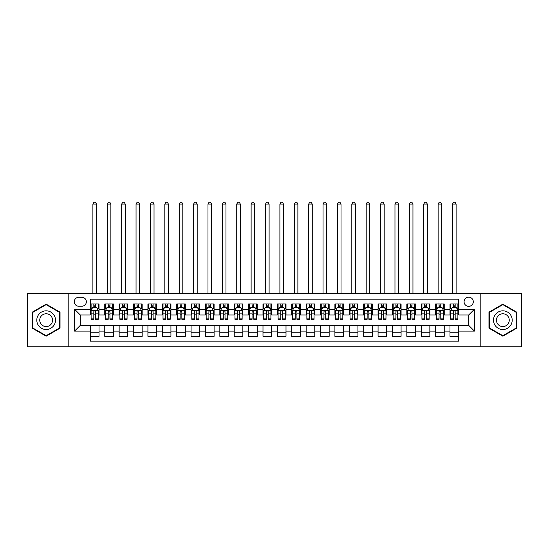 <?xml version="1.0" encoding="UTF-8"?>
<svg xmlns="http://www.w3.org/2000/svg" width="549" height="549" viewBox="0 0 549 549"><rect width="100%" height="100%" fill="white"/><g stroke="black" fill="none" stroke-linecap="round" stroke-linejoin="round"><path stroke-width="0.82" d="M468.688 297.153A4.605 4.605 0 0 0 464.083 301.758A4.605 4.605 0 0 0 468.688 306.363A4.605 4.605 0 0 0 473.293 301.758A4.605 4.605 0 0 0 468.688 297.153M480.197 346.783L521.55 346.783L521.55 293.557L480.197 293.557L480.197 346.783L68.803 346.783L68.803 293.557L27.45 293.557L27.45 346.783L68.803 346.783M458.621 303.988L449.988 303.988L449.988 309.238L444.237 309.238L444.237 314.989L449.988 314.989L449.988 309.238M444.237 309.238L444.237 303.988L435.604 303.988L435.604 309.238L429.853 309.238L429.853 314.989L435.604 314.989L435.604 309.238M429.853 309.238L429.853 303.988L421.22 303.988L421.22 309.238L415.463 309.238L415.463 314.989L421.22 314.989L421.22 309.238M415.463 309.238L415.463 303.988L406.836 303.988L406.836 309.238L401.079 309.238L401.079 314.989L406.836 314.989L406.836 309.238M401.079 309.238L401.079 303.988L392.453 303.988L392.453 309.238L386.695 309.238L386.695 314.989L392.453 314.989L392.453 309.238M386.695 309.238L386.695 303.988L378.069 303.988L378.069 309.238L372.311 309.238L372.311 314.989L378.069 314.989L378.069 309.238M372.311 309.238L372.311 303.988L363.685 303.988L363.685 309.238L357.927 309.238L357.927 314.989L363.685 314.989L363.685 309.238M357.927 309.238L357.927 303.988L349.301 303.988L349.301 309.238L343.544 309.238L343.544 314.989L349.301 314.989L349.301 309.238M343.544 309.238L343.544 303.988L334.911 303.988L334.911 309.238L329.16 309.238L329.16 314.989L334.911 314.989L334.911 309.238M329.16 309.238L329.16 303.988L320.527 303.988L320.527 309.238L314.776 309.238L314.776 314.989L320.527 314.989L320.527 309.238M314.776 309.238L314.776 303.988L306.143 303.988L306.143 309.238L300.392 309.238L300.392 314.989L306.143 314.989L306.143 309.238M300.392 309.238L300.392 303.988L291.759 303.988L291.759 309.238L286.008 309.238L286.008 314.989L291.759 314.989L291.759 309.238M286.008 309.238L286.008 303.988L277.375 303.988L277.375 309.238L271.625 309.238L271.625 314.989L277.375 314.989L277.375 309.238M271.625 309.238L271.625 303.988L262.992 303.988L262.992 309.238L257.241 309.238L257.241 314.989L262.992 314.989L262.992 309.238M257.241 309.238L257.241 303.988L248.608 303.988L248.608 309.238L242.857 309.238L242.857 314.989L248.608 314.989L248.608 309.238M242.857 309.238L242.857 303.988L234.224 303.988L234.224 309.238L228.473 309.238L228.473 314.989L234.224 314.989L234.224 309.238M228.473 309.238L228.473 303.988L219.84 303.988L219.84 309.238L214.089 309.238L214.089 314.989L219.84 314.989L219.84 309.238M214.089 309.238L214.089 303.988L205.456 303.988L205.456 309.238L199.699 309.238L199.699 314.989L205.456 314.989L205.456 309.238M199.699 309.238L199.699 303.988L191.073 303.988L191.073 309.238L185.315 309.238L185.315 314.989L191.073 314.989L191.073 309.238M185.315 309.238L185.315 303.988L176.689 303.988L176.689 309.238L170.931 309.238L170.931 314.989L176.689 314.989L176.689 309.238M170.931 309.238L170.931 303.988L162.305 303.988L162.305 309.238L156.547 309.238L156.547 314.989L162.305 314.989L162.305 309.238M156.547 309.238L156.547 303.988L147.921 303.988L147.921 309.238L142.164 309.238L142.164 314.989L147.921 314.989L147.921 309.238M142.164 309.238L142.164 303.988L133.537 303.988L133.537 309.238L127.78 309.238L127.78 314.989L133.537 314.989L133.537 309.238M127.78 309.238L127.78 303.988L119.147 303.988L119.147 309.238L113.396 309.238L113.396 314.989L119.147 314.989L119.147 309.238M113.396 309.238L113.396 303.988L104.763 303.988L104.763 314.989L99.012 314.989L99.012 303.988L90.379 303.988M90.379 336.352L99.012 336.352L99.012 325.351L104.763 325.351L104.763 336.352L113.396 336.352L113.396 325.351L119.147 325.351L119.147 331.102L113.396 331.102M119.147 331.102L119.147 336.352L127.78 336.352L127.78 325.351L133.537 325.351L133.537 331.102L127.78 331.102M133.537 331.102L133.537 336.352L142.164 336.352L142.164 325.351L147.921 325.351L147.921 331.102L142.164 331.102M147.921 331.102L147.921 336.352L156.547 336.352L156.547 325.351L162.305 325.351L162.305 331.102L156.547 331.102M162.305 331.102L162.305 336.352L170.931 336.352L170.931 325.351L176.689 325.351L176.689 331.102L170.931 331.102M176.689 331.102L176.689 336.352L185.315 336.352L185.315 325.351L191.073 325.351L191.073 331.102L185.315 331.102M191.073 331.102L191.073 336.352L199.699 336.352L199.699 325.351L205.456 325.351L205.456 331.102L199.699 331.102M205.456 331.102L205.456 336.352L214.089 336.352L214.089 325.351L219.84 325.351L219.84 331.102L214.089 331.102M219.84 331.102L219.84 336.352L228.473 336.352L228.473 325.351L234.224 325.351L234.224 331.102L228.473 331.102M234.224 331.102L234.224 336.352L242.857 336.352L242.857 325.351L248.608 325.351L248.608 331.102L242.857 331.102M248.608 331.102L248.608 336.352L257.241 336.352L257.241 325.351L262.992 325.351L262.992 331.102L257.241 331.102M262.992 331.102L262.992 336.352L271.625 336.352L271.625 325.351L277.375 325.351L277.375 331.102L271.625 331.102M277.375 331.102L277.375 336.352L286.008 336.352L286.008 325.351L291.759 325.351L291.759 331.102L286.008 331.102M291.759 331.102L291.759 336.352L300.392 336.352L300.392 325.351L306.143 325.351L306.143 331.102L300.392 331.102M306.143 331.102L306.143 336.352L314.776 336.352L314.776 325.351L320.527 325.351L320.527 331.102L314.776 331.102M320.527 331.102L320.527 336.352L329.16 336.352L329.16 325.351L334.911 325.351L334.911 331.102L329.16 331.102M334.911 331.102L334.911 336.352L343.544 336.352L343.544 325.351L349.301 325.351L349.301 331.102L343.544 331.102M349.301 331.102L349.301 336.352L357.927 336.352L357.927 325.351L363.685 325.351L363.685 331.102L357.927 331.102M363.685 331.102L363.685 336.352L372.311 336.352L372.311 325.351L378.069 325.351L378.069 331.102L372.311 331.102M378.069 331.102L378.069 336.352L386.695 336.352L386.695 325.351L392.453 325.351L392.453 331.102L386.695 331.102M392.453 331.102L392.453 336.352L401.079 336.352L401.079 325.351L406.836 325.351L406.836 331.102L401.079 331.102M406.836 331.102L406.836 336.352L415.463 336.352L415.463 325.351L421.22 325.351L421.22 331.102L415.463 331.102M421.22 331.102L421.22 336.352L429.853 336.352L429.853 325.351L435.604 325.351L435.604 331.102L429.853 331.102M435.604 331.102L435.604 336.352L444.237 336.352L444.237 325.351L449.988 325.351L449.988 331.102L444.237 331.102M78.727 306.218L81.897 306.218A4.461 4.461 0 0 0 86.351 301.758A4.461 4.461 0 0 0 81.897 297.297L78.727 297.297A4.461 4.461 0 0 0 74.273 301.758A4.461 4.461 0 0 0 78.727 306.218M480.197 293.557L68.803 293.557M458.621 309.238L458.621 299.171L90.379 299.171L90.379 314.989L80.312 314.989L80.312 325.351L90.379 325.351L90.379 341.169L458.621 341.169L458.621 325.351L468.688 325.351L468.688 314.989L458.621 314.989L458.621 309.238L474.439 309.238L474.439 331.102L458.621 331.102M90.379 331.102L74.561 331.102L74.561 309.238L90.379 309.238M449.988 331.102L449.988 336.352L458.621 336.352M90.379 307.584L91.1 307.584M93.831 307.584L95.56 307.584M98.292 307.584L99.012 307.584M90.379 314.845L91.1 314.845M93.831 314.845L95.56 314.845M98.292 314.845L99.012 314.845M90.379 325.495L99.012 325.495M90.379 332.756L99.012 332.756M104.763 314.845L105.483 314.845M108.215 314.845L109.944 314.845M112.675 314.845L113.396 314.845M104.763 307.584L105.483 307.584M108.215 307.584L109.944 307.584M112.675 307.584L113.396 307.584M104.763 325.495L113.396 325.495M104.763 332.756L113.396 332.756M119.147 325.495L127.78 325.495M119.147 332.756L127.78 332.756M119.147 307.584L119.867 307.584M122.605 307.584L124.328 307.584M127.059 307.584L127.78 307.584M119.147 314.845L119.867 314.845M122.605 314.845L124.328 314.845M127.059 314.845L127.78 314.845M133.537 325.495L142.164 325.495M133.537 332.756L142.164 332.756M133.537 307.584L134.251 307.584M136.989 307.584L138.712 307.584M141.443 307.584L142.164 307.584M133.537 314.845L134.251 314.845M136.989 314.845L138.712 314.845M141.443 314.845L142.164 314.845M147.921 325.495L156.547 325.495M147.921 332.756L156.547 332.756M147.921 307.584L148.635 307.584M151.373 307.584L153.096 307.584M155.827 307.584L156.547 307.584M147.921 314.845L148.635 314.845M151.373 314.845L153.096 314.845M155.827 314.845L156.547 314.845M162.305 325.495L170.931 325.495M162.305 332.756L170.931 332.756M162.305 307.584L163.019 307.584M165.757 307.584L167.479 307.584M170.211 307.584L170.931 307.584M162.305 314.845L163.019 314.845M165.757 314.845L167.479 314.845M170.211 314.845L170.931 314.845M176.689 325.495L185.315 325.495M176.689 332.756L185.315 332.756M176.689 307.584L177.409 307.584M180.141 307.584L181.863 307.584M184.601 307.584L185.315 307.584M176.689 314.845L177.409 314.845M180.141 314.845L181.863 314.845M184.601 314.845L185.315 314.845M191.073 325.495L199.699 325.495M191.073 332.756L199.699 332.756M191.073 307.584L191.793 307.584M194.524 307.584L196.247 307.584M198.985 307.584L199.699 307.584M191.073 314.845L191.793 314.845M194.524 314.845L196.247 314.845M198.985 314.845L199.699 314.845M205.456 325.495L214.089 325.495M205.456 332.756L214.089 332.756M205.456 307.584L206.177 307.584M208.908 307.584L210.631 307.584M213.369 307.584L214.089 307.584M205.456 314.845L206.177 314.845M208.908 314.845L210.631 314.845M213.369 314.845L214.089 314.845M219.84 325.495L228.473 325.495M219.84 332.756L228.473 332.756M219.84 307.584L220.561 307.584M223.292 307.584L225.021 307.584M227.753 307.584L228.473 307.584M219.84 314.845L220.561 314.845M223.292 314.845L225.021 314.845M227.753 314.845L228.473 314.845M234.224 325.495L242.857 325.495M234.224 332.756L242.857 332.756M234.224 307.584L234.945 307.584M237.676 307.584L239.405 307.584M242.136 307.584L242.857 307.584M234.224 314.845L234.945 314.845M237.676 314.845L239.405 314.845M242.136 314.845L242.857 314.845M248.608 325.495L257.241 325.495M248.608 332.756L257.241 332.756M248.608 307.584L249.328 307.584M252.06 307.584L253.789 307.584M256.52 307.584L257.241 307.584M248.608 314.845L249.328 314.845M252.06 314.845L253.789 314.845M256.52 314.845L257.241 314.845M262.992 325.495L271.625 325.495M262.992 332.756L271.625 332.756M262.992 307.584L263.712 307.584M266.443 307.584L268.173 307.584M270.904 307.584L271.625 307.584M262.992 314.845L263.712 314.845M266.443 314.845L268.173 314.845M270.904 314.845L271.625 314.845M277.375 325.495L286.008 325.495M277.375 332.756L286.008 332.756M277.375 307.584L278.096 307.584M280.827 307.584L282.557 307.584M285.288 307.584L286.008 307.584M277.375 314.845L278.096 314.845M280.827 314.845L282.557 314.845M285.288 314.845L286.008 314.845M291.759 325.495L300.392 325.495M291.759 332.756L300.392 332.756M291.759 307.584L292.48 307.584M295.211 307.584L296.94 307.584M299.672 307.584L300.392 307.584M291.759 314.845L292.48 314.845M295.211 314.845L296.94 314.845M299.672 314.845L300.392 314.845M306.143 325.495L314.776 325.495M306.143 332.756L314.776 332.756M306.143 307.584L306.864 307.584M309.595 307.584L311.324 307.584M314.055 307.584L314.776 307.584M306.143 314.845L306.864 314.845M309.595 314.845L311.324 314.845M314.055 314.845L314.776 314.845M320.527 325.495L329.16 325.495M320.527 332.756L329.16 332.756M320.527 307.584L321.247 307.584M323.979 307.584L325.708 307.584M328.439 307.584L329.16 307.584M320.527 314.845L321.247 314.845M323.979 314.845L325.708 314.845M328.439 314.845L329.16 314.845M334.911 325.495L343.544 325.495M334.911 332.756L343.544 332.756M334.911 307.584L335.631 307.584M338.369 307.584L340.092 307.584M342.823 307.584L343.544 307.584M334.911 314.845L335.631 314.845M338.369 314.845L340.092 314.845M342.823 314.845L343.544 314.845M349.301 325.495L357.927 325.495M349.301 332.756L357.927 332.756M349.301 307.584L350.015 307.584M352.753 307.584L354.476 307.584M357.207 307.584L357.927 307.584M349.301 314.845L350.015 314.845M352.753 314.845L354.476 314.845M357.207 314.845L357.927 314.845M363.685 325.495L372.311 325.495M363.685 332.756L372.311 332.756M363.685 307.584L364.399 307.584M367.137 307.584L368.859 307.584M371.591 307.584L372.311 307.584M363.685 314.845L364.399 314.845M367.137 314.845L368.859 314.845M371.591 314.845L372.311 314.845M378.069 325.495L386.695 325.495M378.069 332.756L386.695 332.756M378.069 307.584L378.789 307.584M381.521 307.584L383.243 307.584M385.981 307.584L386.695 307.584M378.069 314.845L378.789 314.845M381.521 314.845L383.243 314.845M385.981 314.845L386.695 314.845M392.453 325.495L401.079 325.495M392.453 332.756L401.079 332.756M392.453 307.584L393.173 307.584M395.904 307.584L397.627 307.584M400.365 307.584L401.079 307.584M392.453 314.845L393.173 314.845M395.904 314.845L397.627 314.845M400.365 314.845L401.079 314.845M406.836 325.495L415.463 325.495M406.836 332.756L415.463 332.756M406.836 307.584L407.557 307.584M410.288 307.584L412.011 307.584M414.749 307.584L415.463 307.584M406.836 314.845L407.557 314.845M410.288 314.845L412.011 314.845M414.749 314.845L415.463 314.845M421.22 325.495L429.853 325.495M421.22 332.756L429.853 332.756M421.22 307.584L421.941 307.584M424.672 307.584L426.395 307.584M429.133 307.584L429.853 307.584M421.22 314.845L421.941 314.845M424.672 314.845L426.395 314.845M429.133 314.845L429.853 314.845M435.604 325.495L444.237 325.495M435.604 332.756L444.237 332.756M435.604 307.584L436.325 307.584M439.056 307.584L440.785 307.584M443.517 307.584L444.237 307.584M435.604 314.845L436.325 314.845M439.056 314.845L440.785 314.845M443.517 314.845L444.237 314.845M449.988 325.495L458.621 325.495M449.988 332.756L458.621 332.756M449.988 307.584L450.708 307.584M453.44 307.584L455.169 307.584M457.9 307.584L458.621 307.584M449.988 314.845L450.708 314.845M453.44 314.845L455.169 314.845M457.9 314.845L458.621 314.845M80.312 314.989L74.561 309.238M80.312 325.351L74.561 331.102M474.439 309.238L468.688 314.989M474.439 331.102L468.688 325.351M46.15 336.201L60.033 328.185L60.033 312.155L46.15 304.139L32.267 312.155L32.267 328.185L46.15 336.201M516.733 312.155L502.85 304.139L488.967 312.155L488.967 328.185L502.85 336.201L516.733 328.185L516.733 312.155M95.56 303.988L95.56 307.653L95.56 305.855L93.831 305.855M98.292 318.132L95.56 318.132L95.56 319.305L98.292 319.305L98.292 310.535L96.857 307.653L92.541 307.653L91.1 310.535L91.1 319.305L93.831 319.305L93.831 318.132L91.1 318.132M92.143 308.449L91.1 308.449L91.1 303.988M91.1 308.476L91.1 305.855M98.292 308.476L98.292 305.855M97.248 308.449L98.292 308.449L98.292 303.988M93.831 307.653L93.831 303.988M95.56 318.132L95.56 311.612C94.984 310.501 94.407 310.501 93.831 311.612L93.831 316.464M91.1 313.863L93.831 313.863L93.831 318.132M96.494 293.557L96.494 204.091L92.898 204.091L92.898 293.557M92.898 204.091L93.975 202.217L95.416 202.217L96.494 204.091M46.15 310.823A9.347 9.347 0 0 0 36.797 320.17A9.347 9.347 0 0 0 46.15 329.517A9.347 9.347 0 0 0 55.497 320.17A9.347 9.347 0 0 0 46.15 310.823M46.15 313.767A6.403 6.403 0 0 0 39.748 320.17A6.403 6.403 0 0 0 46.15 326.573A6.403 6.403 0 0 0 52.553 320.17A6.403 6.403 0 0 0 46.15 313.767M59.601 327.938L46.15 335.7L32.7 327.938L32.7 312.408L46.15 304.64L59.601 312.408L59.601 327.938M494.752 315.497A9.347 9.347 0 0 0 498.176 328.268A9.347 9.347 0 0 0 510.947 324.843A9.347 9.347 0 0 0 507.523 312.072A9.347 9.347 0 0 0 494.752 315.497M497.305 316.972A6.403 6.403 0 0 0 499.652 325.715A6.403 6.403 0 0 0 508.395 323.368A6.403 6.403 0 0 0 506.048 314.625A6.403 6.403 0 0 0 497.305 316.972M516.3 312.408L516.3 327.938L502.85 335.7L489.399 327.938L489.399 312.408L502.85 304.64L516.3 312.408M109.944 303.988L109.944 307.653L109.944 305.855L108.215 305.855M112.675 318.132L109.944 318.132L109.944 319.305L112.675 319.305L112.675 310.535L111.241 307.653L106.925 307.653L105.483 310.535L105.483 319.305L108.215 319.305L108.215 318.132L105.483 318.132M106.527 308.449L105.483 308.449L105.483 303.988M105.483 308.476L105.483 305.855M112.675 308.476L112.675 305.855M111.632 308.449L112.675 308.449L112.675 303.988M108.215 307.653L108.215 303.988M109.944 318.132L109.944 311.612C109.368 310.501 108.791 310.501 108.215 311.612L108.215 316.464M105.483 313.863L108.215 313.863L108.215 318.132M110.877 293.557L110.877 204.091L107.281 204.091L107.281 293.557M107.281 204.091L108.359 202.217L109.8 202.217L110.877 204.091M124.328 303.988L124.328 307.653L124.328 305.855L122.605 305.855M127.059 318.132L124.328 318.132L124.328 319.305L127.059 319.305L127.059 310.535L125.625 307.653L121.308 307.653L119.867 310.535L119.867 319.305L122.605 319.305L122.605 318.132L119.867 318.132M120.91 308.449L119.867 308.449L119.867 303.988M119.867 308.476L119.867 305.855M127.059 308.476L127.059 305.855M126.016 308.449L127.059 308.449L127.059 303.988M122.605 307.653L122.605 303.988M124.328 318.132L124.328 311.612C123.751 310.501 123.175 310.501 122.605 311.612L122.605 316.464M119.867 313.863L122.605 313.863L122.605 318.132M125.261 293.557L125.261 204.091L121.665 204.091L121.665 293.557M121.665 204.091L122.743 202.217L124.184 202.217L125.261 204.091M138.712 303.988L138.712 307.653L138.712 305.855L136.989 305.855M141.443 318.132L138.712 318.132L138.712 319.305L141.443 319.305L141.443 310.535L140.009 307.653L135.692 307.653L134.251 310.535L134.251 319.305L136.989 319.305L136.989 318.132L134.251 318.132M135.294 308.449L134.251 308.449L134.251 303.988M134.251 308.476L134.251 305.855M141.443 308.476L141.443 305.855M140.4 308.449L141.443 308.449L141.443 303.988M136.989 307.653L136.989 303.988M138.712 318.132L138.712 311.612C138.135 310.501 137.566 310.501 136.989 311.612L136.989 316.464M134.251 313.863L136.989 313.863L136.989 318.132M139.645 293.557L139.645 204.091L136.049 204.091L136.049 293.557M136.049 204.091L137.133 202.217L138.568 202.217L139.645 204.091M153.096 303.988L153.096 307.653L153.096 305.855L151.373 305.855M155.827 318.132L153.096 318.132L153.096 319.305L155.827 319.305L155.827 310.535L154.393 307.653L150.076 307.653L148.635 310.535L148.635 319.305L151.373 319.305L151.373 318.132L148.635 318.132M149.678 308.449L148.635 308.449L148.635 303.988M148.635 308.476L148.635 305.855M155.827 308.476L155.827 305.855M154.784 308.449L155.827 308.449L155.827 303.988M151.373 307.653L151.373 303.988M153.096 318.132L153.096 311.612C152.519 310.501 151.949 310.501 151.373 311.612L151.373 316.464M148.635 313.863L151.373 313.863L151.373 318.132M154.029 293.557L154.029 204.091L150.433 204.091L150.433 293.557M150.433 204.091L151.517 202.217L152.951 202.217L154.029 204.091M167.479 303.988L167.479 307.653L167.479 305.855L165.757 305.855M170.211 318.132L167.479 318.132L167.479 319.305L170.211 319.305L170.211 310.535L168.776 307.653L164.46 307.653L163.019 310.535L163.019 319.305L165.757 319.305L165.757 318.132L163.019 318.132M164.062 308.449L163.019 308.449L163.019 303.988M163.019 308.476L163.019 305.855M170.211 308.476L170.211 305.855M169.174 308.449L170.211 308.449L170.211 303.988M165.757 307.653L165.757 303.988M167.479 318.132L167.479 311.612C166.91 310.501 166.333 310.501 165.757 311.612L165.757 316.464M163.019 313.863L165.757 313.863L165.757 318.132M168.413 293.557L168.413 204.091L164.817 204.091L164.817 293.557M164.817 204.091L165.901 202.217L167.335 202.217L168.413 204.091M181.863 303.988L181.863 307.653L181.863 305.855L180.141 305.855M184.601 318.132L181.863 318.132L181.863 319.305L184.601 319.305L184.601 310.535L183.16 307.653L178.844 307.653L177.409 310.535L177.409 319.305L180.141 319.305L180.141 318.132L177.409 318.132M178.446 308.449L177.409 308.449L177.409 303.988M177.409 308.476L177.409 305.855M184.601 308.476L184.601 305.855M183.558 308.449L184.601 308.449L184.601 303.988M180.141 307.653L180.141 303.988M181.863 318.132L181.863 311.612C181.294 310.501 180.717 310.501 180.141 311.612L180.141 316.464M177.409 313.863L180.141 313.863L180.141 318.132M182.803 293.557L182.803 204.091L179.207 204.091L179.207 293.557M179.207 204.091L180.285 202.217L181.719 202.217L182.803 204.091M196.247 303.988L196.247 307.653L196.247 305.855L194.524 305.855M198.985 318.132L196.247 318.132L196.247 319.305L198.985 319.305L198.985 310.535L197.544 307.653L193.227 307.653L191.793 310.535L191.793 319.305L194.524 319.305L194.524 318.132L191.793 318.132M192.836 308.449L191.793 308.449L191.793 303.988M191.793 308.476L191.793 305.855M198.985 308.476L198.985 305.855M197.942 308.449L198.985 308.449L198.985 303.988M194.524 307.653L194.524 303.988M196.247 318.132L196.247 311.612C195.677 310.501 195.101 310.501 194.524 311.612L194.524 316.464M191.793 313.863L194.524 313.863L194.524 318.132M197.187 293.557L197.187 204.091L193.591 204.091L193.591 293.557M193.591 204.091L194.669 202.217L196.103 202.217L197.187 204.091M210.631 303.988L210.631 307.653L210.631 305.855L208.908 305.855M213.369 318.132L210.631 318.132L210.631 319.305L213.369 319.305L213.369 310.535L211.928 307.653L207.611 307.653L206.177 310.535L206.177 319.305L208.908 319.305L208.908 318.132L206.177 318.132M207.22 308.449L206.177 308.449L206.177 303.988M206.177 308.476L206.177 305.855M213.369 308.476L213.369 305.855M212.326 308.449L213.369 308.449L213.369 303.988M208.908 307.653L208.908 303.988M210.631 318.132L210.631 311.612C210.061 310.501 209.485 310.501 208.908 311.612L208.908 316.464M206.177 313.863L208.908 313.863L208.908 318.132M211.571 293.557L211.571 204.091L207.975 204.091L207.975 293.557M207.975 204.091L209.052 202.217L210.487 202.217L211.571 204.091M225.021 303.988L225.021 307.653L225.021 305.855L223.292 305.855M227.753 318.132L225.021 318.132L225.021 319.305L227.753 319.305L227.753 310.535L226.312 307.653L221.995 307.653L220.561 310.535L220.561 319.305L223.292 319.305L223.292 318.132L220.561 318.132M221.604 308.449L220.561 308.449L220.561 303.988M220.561 308.476L220.561 305.855M227.753 308.476L227.753 305.855M226.71 308.449L227.753 308.449L227.753 303.988M223.292 307.653L223.292 303.988M225.021 318.132L225.021 311.612C224.445 310.501 223.868 310.501 223.292 311.612L223.292 316.464M220.561 313.863L223.292 313.863L223.292 318.132M225.955 293.557L225.955 204.091L222.359 204.091L222.359 293.557M222.359 204.091L223.436 202.217L224.877 202.217L225.955 204.091M239.405 303.988L239.405 307.653L239.405 305.855L237.676 305.855M242.136 318.132L239.405 318.132L239.405 319.305L242.136 319.305L242.136 310.535L240.695 307.653L236.379 307.653L234.945 310.535L234.945 319.305L237.676 319.305L237.676 318.132L234.945 318.132M235.988 308.449L234.945 308.449L234.945 303.988M234.945 308.476L234.945 305.855M242.136 308.476L242.136 305.855M241.093 308.449L242.136 308.449L242.136 303.988M237.676 307.653L237.676 303.988M239.405 318.132L239.405 311.612C238.829 310.501 238.252 310.501 237.676 311.612L237.676 316.464M234.945 313.863L237.676 313.863L237.676 318.132M240.338 293.557L240.338 204.091L236.743 204.091L236.743 293.557M236.743 204.091L237.82 202.217L239.261 202.217L240.338 204.091M253.789 303.988L253.789 307.653L253.789 305.855L252.06 305.855M256.52 318.132L253.789 318.132L253.789 319.305L256.52 319.305L256.52 310.535L255.079 307.653L250.763 307.653L249.328 310.535L249.328 319.305L252.06 319.305L252.06 318.132L249.328 318.132M250.371 308.449L249.328 308.449L249.328 303.988M249.328 308.476L249.328 305.855M256.52 308.476L256.52 305.855M255.477 308.449L256.52 308.449L256.52 303.988M252.06 307.653L252.06 303.988M253.789 318.132L253.789 311.612C253.213 310.501 252.636 310.501 252.06 311.612L252.06 316.464M249.328 313.863L252.06 313.863L252.06 318.132M254.722 293.557L254.722 204.091L251.126 204.091L251.126 293.557M251.126 204.091L252.204 202.217L253.645 202.217L254.722 204.091M268.173 303.988L268.173 307.653L268.173 305.855L266.443 305.855M270.904 318.132L268.173 318.132L268.173 319.305L270.904 319.305L270.904 310.535L269.463 307.653L265.153 307.653L263.712 310.535L263.712 319.305L266.443 319.305L266.443 318.132L263.712 318.132M264.755 308.449L263.712 308.449L263.712 303.988M263.712 308.476L263.712 305.855M270.904 308.476L270.904 305.855M269.861 308.449L270.904 308.449L270.904 303.988M266.443 307.653L266.443 303.988M268.173 318.132L268.173 311.612C267.596 310.501 267.02 310.501 266.443 311.612L266.443 316.464M263.712 313.863L266.443 313.863L266.443 318.132M269.106 293.557L269.106 204.091L265.51 204.091L265.51 293.557M265.51 204.091L266.588 202.217L268.029 202.217L269.106 204.091M282.557 303.988L282.557 307.653L282.557 305.855L280.827 305.855M285.288 318.132L282.557 318.132L282.557 319.305L285.288 319.305L285.288 310.535L283.847 307.653L279.537 307.653L278.096 310.535L278.096 319.305L280.827 319.305L280.827 318.132L278.096 318.132M279.139 308.449L278.096 308.449L278.096 303.988M278.096 308.476L278.096 305.855M285.288 308.476L285.288 305.855M284.245 308.449L285.288 308.449L285.288 303.988M280.827 307.653L280.827 303.988M282.557 318.132L282.557 311.612C281.98 310.501 281.404 310.501 280.827 311.612L280.827 316.464M278.096 313.863L280.827 313.863L280.827 318.132M283.49 293.557L283.49 204.091L279.894 204.091L279.894 293.557M279.894 204.091L280.971 202.217L282.412 202.217L283.49 204.091M296.94 303.988L296.94 307.653L296.94 305.855L295.211 305.855M299.672 318.132L296.94 318.132L296.94 319.305L299.672 319.305L299.672 310.535L298.237 307.653L293.921 307.653L292.48 310.535L292.48 319.305L295.211 319.305L295.211 318.132L292.48 318.132M293.523 308.449L292.48 308.449L292.48 303.988M292.48 308.476L292.48 305.855M299.672 308.476L299.672 305.855M298.629 308.449L299.672 308.449L299.672 303.988M295.211 307.653L295.211 303.988M296.94 318.132L296.94 311.612C296.364 310.501 295.787 310.501 295.211 311.612L295.211 316.464M292.48 313.863L295.211 313.863L295.211 318.132M297.874 293.557L297.874 204.091L294.278 204.091L294.278 293.557M294.278 204.091L295.355 202.217L296.796 202.217L297.874 204.091M311.324 303.988L311.324 307.653L311.324 305.855L309.595 305.855M314.055 318.132L311.324 318.132L311.324 319.305L314.055 319.305L314.055 310.535L312.621 307.653L308.305 307.653L306.864 310.535L306.864 319.305L309.595 319.305L309.595 318.132L306.864 318.132M307.907 308.449L306.864 308.449L306.864 303.988M306.864 308.476L306.864 305.855M314.055 308.476L314.055 305.855M313.012 308.449L314.055 308.449L314.055 303.988M309.595 307.653L309.595 303.988M311.324 318.132L311.324 311.612C310.748 310.501 310.171 310.501 309.595 311.612L309.595 316.464M306.864 313.863L309.595 313.863L309.595 318.132M312.257 293.557L312.257 204.091L308.662 204.091L308.662 293.557M308.662 204.091L309.739 202.217L311.18 202.217L312.257 204.091M325.708 303.988L325.708 307.653L325.708 305.855L323.979 305.855M328.439 318.132L325.708 318.132L325.708 319.305L328.439 319.305L328.439 310.535L327.005 307.653L322.688 307.653L321.247 310.535L321.247 319.305L323.979 319.305L323.979 318.132L321.247 318.132M322.29 308.449L321.247 308.449L321.247 303.988M321.247 308.476L321.247 305.855M328.439 308.476L328.439 305.855M327.396 308.449L328.439 308.449L328.439 303.988M323.979 307.653L323.979 303.988M325.708 318.132L325.708 311.612C325.132 310.501 324.555 310.501 323.979 311.612L323.979 316.464M321.247 313.863L323.979 313.863L323.979 318.132M326.641 293.557L326.641 204.091L323.045 204.091L323.045 293.557M323.045 204.091L324.123 202.217L325.564 202.217L326.641 204.091M340.092 303.988L340.092 307.653L340.092 305.855L338.369 305.855M342.823 318.132L340.092 318.132L340.092 319.305L342.823 319.305L342.823 310.535L341.389 307.653L337.072 307.653L335.631 310.535L335.631 319.305L338.369 319.305L338.369 318.132L335.631 318.132M336.674 308.449L335.631 308.449L335.631 303.988M335.631 308.476L335.631 305.855M342.823 308.476L342.823 305.855M341.78 308.449L342.823 308.449L342.823 303.988M338.369 307.653L338.369 303.988M340.092 318.132L340.092 311.612C339.515 310.501 338.946 310.501 338.369 311.612L338.369 316.464M335.631 313.863L338.369 313.863L338.369 318.132M341.025 293.557L341.025 204.091L337.429 204.091L337.429 293.557M337.429 204.091L338.513 202.217L339.948 202.217L341.025 204.091M354.476 303.988L354.476 307.653L354.476 305.855L352.753 305.855M357.207 318.132L354.476 318.132L354.476 319.305L357.207 319.305L357.207 310.535L355.773 307.653L351.456 307.653L350.015 310.535L350.015 319.305L352.753 319.305L352.753 318.132L350.015 318.132M351.058 308.449L350.015 308.449L350.015 303.988M350.015 308.476L350.015 305.855M357.207 308.476L357.207 305.855M356.164 308.449L357.207 308.449L357.207 303.988M352.753 307.653L352.753 303.988M354.476 318.132L354.476 311.612C353.899 310.501 353.33 310.501 352.753 311.612L352.753 316.464M350.015 313.863L352.753 313.863L352.753 318.132M355.409 293.557L355.409 204.091L351.813 204.091L351.813 293.557M351.813 204.091L352.897 202.217L354.331 202.217L355.409 204.091M368.859 303.988L368.859 307.653L368.859 305.855L367.137 305.855M371.591 318.132L368.859 318.132L368.859 319.305L371.591 319.305L371.591 310.535L370.156 307.653L365.84 307.653L364.399 310.535L364.399 319.305L367.137 319.305L367.137 318.132L364.399 318.132M365.442 308.449L364.399 308.449L364.399 303.988M364.399 308.476L364.399 305.855M371.591 308.476L371.591 305.855M370.554 308.449L371.591 308.449L371.591 303.988M367.137 307.653L367.137 303.988M368.859 318.132L368.859 311.612C368.283 310.501 367.713 310.501 367.137 311.612L367.137 316.464M364.399 313.863L367.137 313.863L367.137 318.132M369.793 293.557L369.793 204.091L366.197 204.091L366.197 293.557M366.197 204.091L367.281 202.217L368.715 202.217L369.793 204.091M383.243 303.988L383.243 307.653L383.243 305.855L381.521 305.855M385.981 318.132L383.243 318.132L383.243 319.305L385.981 319.305L385.981 310.535L384.54 307.653L380.224 307.653L378.789 310.535L378.789 319.305L381.521 319.305L381.521 318.132L378.789 318.132M379.826 308.449L378.789 308.449L378.789 303.988M378.789 308.476L378.789 305.855M385.981 308.476L385.981 305.855M384.938 308.449L385.981 308.449L385.981 303.988M381.521 307.653L381.521 303.988M383.243 318.132L383.243 311.612C382.674 310.501 382.097 310.501 381.521 311.612L381.521 316.464M378.789 313.863L381.521 313.863L381.521 318.132M384.183 293.557L384.183 204.091L380.587 204.091L380.587 293.557M380.587 204.091L381.665 202.217L383.099 202.217L384.183 204.091M397.627 303.988L397.627 307.653L397.627 305.855L395.904 305.855M400.365 318.132L397.627 318.132L397.627 319.305L400.365 319.305L400.365 310.535L398.924 307.653L394.607 307.653L393.173 310.535L393.173 319.305L395.904 319.305L395.904 318.132L393.173 318.132M394.216 308.449L393.173 308.449L393.173 303.988M393.173 308.476L393.173 305.855M400.365 308.476L400.365 305.855M399.322 308.449L400.365 308.449L400.365 303.988M395.904 307.653L395.904 303.988M397.627 318.132L397.627 311.612C397.057 310.501 396.481 310.501 395.904 311.612L395.904 316.464M393.173 313.863L395.904 313.863L395.904 318.132M398.567 293.557L398.567 204.091L394.971 204.091L394.971 293.557M394.971 204.091L396.049 202.217L397.483 202.217L398.567 204.091M412.011 303.988L412.011 307.653L412.011 305.855L410.288 305.855M414.749 318.132L412.011 318.132L412.011 319.305L414.749 319.305L414.749 310.535L413.308 307.653L408.991 307.653L407.557 310.535L407.557 319.305L410.288 319.305L410.288 318.132L407.557 318.132M408.6 308.449L407.557 308.449L407.557 303.988M407.557 308.476L407.557 305.855M414.749 308.476L414.749 305.855M413.706 308.449L414.749 308.449L414.749 303.988M410.288 307.653L410.288 303.988M412.011 318.132L412.011 311.612C411.441 310.501 410.865 310.501 410.288 311.612L410.288 316.464M407.557 313.863L410.288 313.863L410.288 318.132M412.951 293.557L412.951 204.091L409.355 204.091L409.355 293.557M409.355 204.091L410.432 202.217L411.867 202.217L412.951 204.091M426.395 303.988L426.395 307.653L426.395 305.855L424.672 305.855M429.133 318.132L426.395 318.132L426.395 319.305L429.133 319.305L429.133 310.535L427.692 307.653L423.375 307.653L421.941 310.535L421.941 319.305L424.672 319.305L424.672 318.132L421.941 318.132M422.984 308.449L421.941 308.449L421.941 303.988M421.941 308.476L421.941 305.855M429.133 308.476L429.133 305.855M428.09 308.449L429.133 308.449L429.133 303.988M424.672 307.653L424.672 303.988M426.395 318.132L426.395 311.612C425.825 310.501 425.249 310.501 424.672 311.612L424.672 316.464M421.941 313.863L424.672 313.863L424.672 318.132M427.335 293.557L427.335 204.091L423.739 204.091L423.739 293.557M423.739 204.091L424.816 202.217L426.257 202.217L427.335 204.091M440.785 303.988L440.785 307.653L440.785 305.855L439.056 305.855M443.517 318.132L440.785 318.132L440.785 319.305L443.517 319.305L443.517 310.535L442.075 307.653L437.759 307.653L436.325 310.535L436.325 319.305L439.056 319.305L439.056 318.132L436.325 318.132M437.368 308.449L436.325 308.449L436.325 303.988M436.325 308.476L436.325 305.855M443.517 308.476L443.517 305.855M442.473 308.449L443.517 308.449L443.517 303.988M439.056 307.653L439.056 303.988M440.785 318.132L440.785 311.612C440.209 310.501 439.632 310.501 439.056 311.612L439.056 316.464M436.325 313.863L439.056 313.863L439.056 318.132M441.719 293.557L441.719 204.091L438.123 204.091L438.123 293.557M438.123 204.091L439.2 202.217L440.641 202.217L441.719 204.091M455.169 303.988L455.169 307.653L455.169 305.855L453.44 305.855M457.9 318.132L455.169 318.132L455.169 319.305L457.9 319.305L457.9 310.535L456.459 307.653L452.143 307.653L450.708 310.535L450.708 319.305L453.44 319.305L453.44 318.132L450.708 318.132M451.752 308.449L450.708 308.449L450.708 303.988M450.708 308.476L450.708 305.855M457.9 308.476L457.9 305.855M456.857 308.449L457.9 308.449L457.9 303.988M453.44 307.653L453.44 303.988M455.169 318.132L455.169 311.612C454.593 310.501 454.016 310.501 453.44 311.612L453.44 316.464M450.708 313.863L453.44 313.863L453.44 318.132M456.102 293.557L456.102 204.091L452.506 204.091L452.506 293.557M452.506 204.091L453.584 202.217L455.025 202.217L456.102 204.091M104.763 331.102L99.012 331.102M104.763 309.238L99.012 309.238M98.257 310.459L91.134 310.459M98.292 313.863L95.56 313.863M95.56 306.774L93.831 306.774M112.641 310.459L105.518 310.459M112.675 313.863L109.944 313.863M109.944 306.774L108.215 306.774M127.025 310.459L119.902 310.459M127.059 313.863L124.328 313.863M124.328 306.774L122.605 306.774M141.409 310.459L134.292 310.459M141.443 313.863L138.712 313.863M138.712 306.774L136.989 306.774M155.792 310.459L148.676 310.459M155.827 313.863L153.096 313.863M153.096 306.774L151.373 306.774M170.176 310.459L163.06 310.459M170.211 313.863L167.479 313.863M167.479 306.774L165.757 306.774M184.56 310.459L177.444 310.459M184.601 313.863L181.863 313.863M181.863 306.774L180.141 306.774M198.944 310.459L191.827 310.459M198.985 313.863L196.247 313.863M196.247 306.774L194.524 306.774M213.328 310.459L206.211 310.459M213.369 313.863L210.631 313.863M210.631 306.774L208.908 306.774M227.718 310.459L220.595 310.459M227.753 313.863L225.021 313.863M225.021 306.774L223.292 306.774M242.102 310.459L234.979 310.459M242.136 313.863L239.405 313.863M239.405 306.774L237.676 306.774M256.486 310.459L249.363 310.459M256.52 313.863L253.789 313.863M253.789 306.774L252.06 306.774M270.87 310.459L263.746 310.459M270.904 313.863L268.173 313.863M268.173 306.774L266.443 306.774M285.254 310.459L278.13 310.459M285.288 313.863L282.557 313.863M282.557 306.774L280.827 306.774M299.637 310.459L292.514 310.459M299.672 313.863L296.94 313.863M296.94 306.774L295.211 306.774M314.021 310.459L306.898 310.459M314.055 313.863L311.324 313.863M311.324 306.774L309.595 306.774M328.405 310.459L321.282 310.459M328.439 313.863L325.708 313.863M325.708 306.774L323.979 306.774M342.789 310.459L335.672 310.459M342.823 313.863L340.092 313.863M340.092 306.774L338.369 306.774M357.173 310.459L350.056 310.459M357.207 313.863L354.476 313.863M354.476 306.774L352.753 306.774M371.556 310.459L364.44 310.459M371.591 313.863L368.859 313.863M368.859 306.774L367.137 306.774M385.94 310.459L378.824 310.459M385.981 313.863L383.243 313.863M383.243 306.774L381.521 306.774M400.324 310.459L393.208 310.459M400.365 313.863L397.627 313.863M397.627 306.774L395.904 306.774M414.708 310.459L407.591 310.459M414.749 313.863L412.011 313.863M412.011 306.774L410.288 306.774M429.098 310.459L421.975 310.459M429.133 313.863L426.395 313.863M426.395 306.774L424.672 306.774M443.482 310.459L436.359 310.459M443.517 313.863L440.785 313.863M440.785 306.774L439.056 306.774M457.866 310.459L450.743 310.459M457.9 313.863L455.169 313.863M455.169 306.774L453.44 306.774"/></g></svg>
